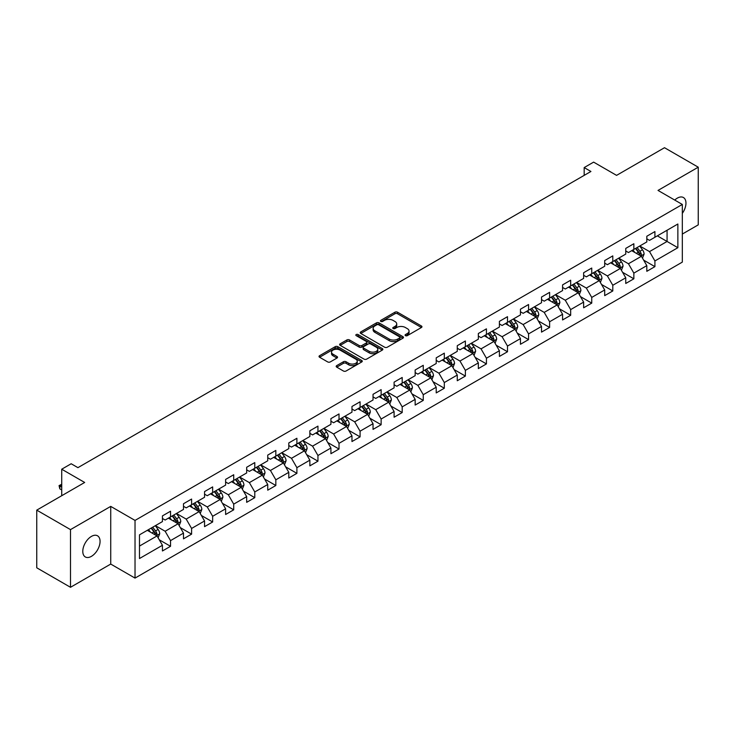 <?xml version="1.0" encoding="UTF-8"?>
<svg xmlns="http://www.w3.org/2000/svg" width="735" height="735" viewBox="0 0 735 735"><rect width="100%" height="100%" fill="white"/><g stroke="black" fill="none" stroke-linecap="round" stroke-linejoin="round"><path stroke-width="1.1" d="M405.472 335.647A1.314 0.753 0 0 0 407.328 335.647L421.403 327.516A1.874 1.084 0 0 0 421.954 326.753A1.874 1.084 0 0 0 421.403 325.982L397.552 312.219A1.874 1.084 0 0 0 394.906 312.219L380.822 320.341A1.314 0.753 0 0 0 380.445 320.883A1.314 0.753 0 0 0 380.822 321.415A1.314 0.753 0 0 0 382.678 321.415L384.506 320.359A5.999 3.464 0 0 1 392.986 320.359L394.971 321.507A5.999 3.464 0 0 1 396.725 323.96A5.999 3.464 0 0 1 394.971 326.404L393.151 327.461A1.314 0.753 0 0 0 392.766 327.994A1.314 0.753 0 0 0 393.151 328.527A1.314 0.753 0 0 0 395.007 328.527L396.827 327.479A5.999 3.464 0 0 1 405.307 327.479L407.291 328.628A5.999 3.464 0 0 1 409.055 331.072A5.999 3.464 0 0 1 407.291 333.525L405.472 334.572A1.314 0.753 0 0 0 405.086 335.105A1.314 0.753 0 0 0 405.472 335.647L405.472 334.572M91.425 556.349A12.219 7.056 120 0 0 99.409 545.581A12.219 7.056 120 0 0 97.534 535.797A12.219 7.056 120 0 0 91.425 536.403A12.219 7.056 120 0 0 83.441 547.171A12.219 7.056 120 0 0 85.315 556.955A12.219 7.056 120 0 0 91.425 556.349M682.319 213.37A12.219 7.056 120 0 0 683.431 197.531A12.219 7.056 120 0 0 677.321 198.128A12.219 7.056 120 0 0 674.748 200.076M336.731 365.617A1.874 1.084 0 0 0 336.18 366.379A1.874 1.084 0 0 0 336.731 367.142L343.429 371.01A1.874 1.084 0 0 0 346.075 371.01L361.712 361.978A1.874 1.084 0 0 0 362.263 361.216A1.874 1.084 0 0 0 361.712 360.453L337.861 346.681A1.874 1.084 0 0 0 335.206 346.681L319.569 355.703A1.874 1.084 0 0 0 319.027 356.475A1.874 1.084 0 0 0 319.569 357.238L327.654 361.905A1.874 1.084 0 0 0 330.309 361.905L336.998 358.037A1.874 1.084 0 0 0 337.549 357.274A1.874 1.084 0 0 0 336.998 356.512L332.992 354.196A5.016 2.894 0 0 1 331.522 352.148A5.016 2.894 0 0 1 334.618 349.474A5.016 2.894 0 0 1 340.075 350.108L355.777 359.167A5.016 2.894 0 0 1 357.247 361.216A5.016 2.894 0 0 1 354.151 363.889A5.016 2.894 0 0 1 348.693 363.265L346.075 361.749A1.874 1.084 0 0 0 343.429 361.749L336.731 365.617L336.731 367.142M682.319 234.061L698.25 224.864L698.25 167.194L664.504 147.707L616.573 175.371L593.623 162.123L584.178 167.58L590.922 171.475L77.928 467.653L71.176 463.757L61.722 469.215L61.722 495.712M70.496 529.613L70.496 587.293L110.728 564.067L110.728 506.387L70.496 529.613L36.75 510.136L84.672 482.463L61.722 469.215M110.728 506.387L135.029 520.417L682.319 204.449L682.319 262.119L135.029 578.096L135.029 520.417M698.25 167.194L658.018 190.42L682.319 204.449M384.635 347.214A1.874 1.084 0 0 0 387.29 347.214L402.918 338.192A1.874 1.084 0 0 0 403.469 337.42A1.874 1.084 0 0 0 402.918 336.658L379.067 322.885A1.874 1.084 0 0 0 376.421 322.885L360.784 331.917A1.874 1.084 0 0 0 360.233 332.679A1.874 1.084 0 0 0 360.784 333.442L384.635 347.214M356.732 335.932A1.314 0.753 0 0 1 358.064 336.115L358.064 334.554L382.319 348.555A1.874 1.084 0 0 1 382.861 349.318A1.874 1.084 0 0 1 382.319 350.081L366.682 359.112A1.874 1.084 0 0 1 364.027 359.112L340.176 345.34L340.176 343.815A1.874 1.084 0 0 0 339.625 344.577A1.874 1.084 0 0 0 340.176 345.34M340.176 343.815L346.874 339.947A1.874 1.084 0 0 1 349.52 339.947L359.194 345.533A1.874 1.084 0 0 0 361.84 345.533L366.287 342.969A1.874 1.084 0 0 0 366.829 342.207A1.874 1.084 0 0 0 366.287 341.435L356.209 335.629A1.314 0.753 0 0 1 355.832 335.087A1.314 0.753 0 0 1 356.64 334.388A1.314 0.753 0 0 1 358.064 334.554M70.496 587.293L36.75 567.806L36.75 510.136M159.265 539.793L170.538 546.298L170.538 540.611L183.493 533.123L183.493 538.819L191.596 534.143L191.596 528.447L204.55 520.968L204.55 526.655L212.654 521.979L212.654 516.292L225.617 508.804L225.617 514.5L233.712 509.824L233.712 504.127L246.675 496.649L246.675 502.336L254.779 497.659L254.779 491.972L267.733 484.494L267.733 490.181L275.836 485.504L275.836 479.817L288.791 472.329L288.791 478.026L296.894 473.349L296.894 467.653L309.858 460.174L309.858 465.861L317.952 461.185L317.952 455.498L330.915 448.01L330.915 453.706L339.019 449.03L339.019 443.334L351.973 435.855L351.973 441.542L360.077 436.866L360.077 431.179L373.031 423.7L373.031 429.387L381.134 424.711L381.134 419.023L394.098 411.536L394.098 417.223L402.192 412.546L402.192 406.859L415.156 399.381L415.156 405.068L423.259 400.391L423.259 394.704L436.213 387.216L436.213 392.913L444.317 388.236L444.317 382.54L457.271 375.061L457.271 380.748L465.374 376.072L465.374 370.385L478.338 362.897L478.338 368.593L486.432 363.917L486.432 358.221L499.396 350.742L499.396 356.429L507.499 351.753L507.499 346.066L520.453 338.587L520.453 344.274L528.557 339.598L528.557 333.91L541.511 326.423L541.511 332.119L549.615 327.442L549.615 321.746L562.578 314.268L562.578 319.955L570.672 315.278L570.672 309.591L583.636 302.103L583.636 307.8L591.739 303.123L591.739 297.427L604.694 289.948L604.694 295.635L612.797 290.959L612.797 285.272L625.751 277.793L625.751 283.48L633.855 278.804L633.855 273.117L646.818 265.629L646.818 271.316L654.913 266.64L654.913 260.953L677.863 247.704L677.863 224.01L667.068 230.248L667.068 241.466L677.863 247.704M170.538 546.298L162.435 550.974L162.435 545.287L139.485 558.536L139.485 534.841L162.435 521.593L162.435 515.896L170.538 511.22L170.538 516.916L183.493 509.428L183.493 503.741L191.596 499.065L191.596 504.752L204.55 497.273L204.55 491.586L212.654 486.91L212.654 492.597L225.617 485.109L225.617 479.422L233.712 474.746L233.712 480.433L246.675 472.954L246.675 467.267L254.779 462.591L254.779 468.278L267.733 460.799L267.733 455.103L275.836 450.426L275.836 456.123L288.791 448.635L288.791 442.948L296.894 438.271L296.894 443.958L309.858 436.48L309.858 430.793L317.952 426.116L317.952 431.803L330.915 424.315L330.915 418.628L339.019 413.952L339.019 419.639L351.973 412.16L351.973 406.473L360.077 401.797L360.077 407.484L373.031 400.005L373.031 394.309L381.134 389.633L381.134 395.329L394.098 387.841L394.098 382.154L402.192 377.478L402.192 383.165L415.156 375.686L415.156 369.99L423.259 365.313L423.259 371.01L436.213 363.522L436.213 357.835L444.317 353.158L444.317 358.845L457.271 351.367L457.271 345.68L465.374 341.003L465.374 346.69L478.338 339.202L478.338 333.515L486.432 328.839L486.432 334.526L499.396 327.047L499.396 321.36L507.499 316.684L507.499 322.371L520.453 314.892L520.453 309.196L528.557 304.52L528.557 310.216L541.511 302.728L541.511 297.041L549.615 292.365L549.615 298.052L562.578 290.573L562.578 284.886L570.672 280.21L570.672 285.897L583.636 278.409L583.636 272.722L591.739 268.045L591.739 273.732L604.694 266.254L604.694 260.567L612.797 255.89L612.797 261.577L625.751 254.099L625.751 248.402L633.855 243.726L633.855 249.422L646.818 241.934L646.818 236.247L654.913 231.571L654.913 237.258L677.863 224.01M168.379 518.157L178.09 523.77L165.136 531.258L155.416 525.644M162.435 518.469L165.136 520.031L170.538 516.916M165.136 531.258L170.538 540.611M178.09 523.77L183.493 533.123M189.437 506.002L199.157 511.615L186.194 519.094L176.474 513.48M183.493 506.314L186.194 507.876L191.596 504.752M186.194 519.094L191.596 528.447M199.157 511.615L204.55 520.968M210.495 493.846L220.215 499.451L207.252 506.939L197.531 501.325M204.55 494.159L207.252 495.712L212.654 492.597M207.252 506.939L212.654 516.292M220.215 499.451L225.617 508.804M231.553 481.682L241.273 487.296L228.319 494.774L218.598 489.17M225.617 481.995L228.319 483.557L233.712 480.433M228.319 494.774L233.712 504.127M241.273 487.296L246.675 496.649M252.61 469.527L262.331 475.141L249.376 482.619L239.656 477.006M246.675 469.84L249.376 471.392L254.779 468.278M249.376 482.619L254.779 491.972M262.331 475.141L267.733 484.494M273.677 457.363L283.398 462.976L270.434 470.464L260.714 464.851M267.733 457.675L270.434 459.237L275.836 456.123M270.434 470.464L275.836 479.817M283.398 462.976L288.791 472.329M294.735 445.208L304.455 450.821L291.492 458.3L281.771 452.687M288.791 445.52L291.492 447.082L296.894 443.958M291.492 458.3L296.894 467.653M304.455 450.821L309.858 460.174M315.793 433.053L325.513 438.657L312.559 446.145L302.838 440.531M309.858 433.356L312.559 434.918L317.952 431.803M312.559 446.145L317.952 455.498M325.513 438.657L330.915 448.01M336.85 420.889L346.571 426.502L333.616 433.981L323.896 428.376M330.915 421.201L333.616 422.763L339.019 419.639M333.616 433.981L339.019 443.334M346.571 426.502L351.973 435.855M357.917 408.733L367.638 414.347L354.674 421.826L344.954 416.212M351.973 409.046L354.674 410.599L360.077 407.484M354.674 421.826L360.077 431.179M367.638 414.347L373.031 423.7M378.975 396.569L388.696 402.183L375.732 409.671L366.012 404.057M373.031 396.882L375.732 398.443L381.134 395.329M375.732 409.671L381.134 419.023M388.696 402.183L394.098 411.536M400.033 384.414L409.753 390.028L396.799 397.506L387.079 391.893M394.098 384.727L396.799 386.279L402.192 383.165M396.799 397.506L402.192 406.859M409.753 390.028L415.156 399.381M421.091 372.25L430.811 377.863L417.857 385.351L408.136 379.738M415.156 372.562L417.857 374.124L423.259 371.01M417.857 385.351L423.259 394.704M430.811 377.863L436.213 387.216M442.158 360.095L451.878 365.708L438.914 373.187L429.194 367.573M436.213 360.407L438.914 361.969L444.317 358.845M438.914 373.187L444.317 382.54M451.878 365.708L457.271 375.061M463.215 347.94L472.936 353.544L459.972 361.032L450.252 355.418M457.271 348.252L459.972 349.805L465.374 346.69M459.972 361.032L465.374 370.385M472.936 353.544L478.338 362.897M484.273 335.776L493.993 341.389L481.039 348.868L471.319 343.263M478.338 336.088L481.039 337.65L486.432 334.526M481.039 348.868L486.432 358.221M493.993 341.389L499.396 350.742M505.331 323.62L515.051 329.234L502.097 336.713L492.376 331.099M499.396 323.933L502.097 325.486L507.499 322.371M502.097 336.713L507.499 346.066M515.051 329.234L520.453 338.587M526.398 311.456L536.118 317.07L523.155 324.558L513.434 318.944M520.453 311.769L523.155 313.331L528.557 310.216M523.155 324.558L528.557 333.91M536.118 317.07L541.511 326.423M547.456 299.301L557.176 304.915L544.212 312.393L534.492 306.78M541.511 299.614L544.212 301.175L549.615 298.052M544.212 312.393L549.615 321.746M557.176 304.915L562.578 314.268M568.513 287.146L578.234 292.75L565.279 300.238L555.559 294.625M562.578 287.458L565.279 289.011L570.672 285.897M565.279 300.238L570.672 309.591M578.234 292.75L583.636 302.103M589.571 274.982L599.291 280.595L586.337 288.074L576.617 282.47M583.636 275.294L586.337 276.856L591.739 273.732M586.337 288.074L591.739 297.427M599.291 280.595L604.694 289.948M610.638 262.827L620.358 268.44L607.395 275.919L597.674 270.305M604.694 263.139L607.395 264.692L612.797 261.577M607.395 275.919L612.797 285.272M620.358 268.44L625.751 277.793M631.696 250.663L641.416 256.276L628.453 263.764L618.732 258.15M625.751 250.975L628.453 252.537L633.855 249.422M628.453 263.764L633.855 273.117M641.416 256.276L646.818 265.629M657.347 235.852L667.068 241.466L649.519 251.6L639.799 245.986M646.818 238.82L649.519 240.382L654.913 237.258M649.519 251.6L654.913 260.953M110.728 564.067L135.029 578.096M584.178 167.58L584.178 175.371M139.485 546.068L157.033 535.934L147.312 530.321M157.033 535.934L162.435 545.287M643.639 260.135L654.913 266.64M622.582 272.299L633.855 278.804M601.524 284.454L612.797 290.959M580.466 296.609L591.739 303.123M559.399 308.773L570.672 315.278M538.342 320.929L549.615 327.442M517.284 333.093L528.557 339.598M496.226 345.248L507.499 351.753M475.159 357.403L486.432 363.917M454.101 369.567L465.374 376.072M433.044 381.722L444.317 388.236M411.986 393.887L423.259 400.391M390.919 406.042L402.192 412.546M369.861 418.206L381.134 424.711M348.803 430.361L360.077 436.866M327.746 442.516L339.019 449.03M306.679 454.68L317.952 461.185M285.621 466.835L296.894 473.349M264.563 479L275.836 485.504M243.506 491.155L254.779 497.659M222.439 503.31L233.712 509.824M201.381 515.474L212.654 521.979M180.323 527.629L191.596 534.143M405.996 335.831L407.291 335.077A5.999 3.464 0 0 0 409.055 332.633L409.055 331.072M396.725 323.96L396.725 325.513A5.999 3.464 0 0 1 394.971 327.966L393.675 328.71M421.403 325.982L421.403 327.516L397.552 313.771A1.874 1.084 0 0 0 394.906 313.771L381.346 321.599M402.918 336.658L402.918 338.192L379.067 324.447A1.874 1.084 0 0 0 376.421 324.447L360.812 333.46L360.784 331.917M399.61 337.962A1.314 0.753 0 0 0 399.996 337.42A1.314 0.753 0 0 0 399.61 336.887L378.672 324.796A1.314 0.753 0 0 0 376.816 324.796L374.896 325.908A5.999 3.464 0 0 0 373.141 328.361A5.999 3.464 0 0 0 374.896 330.805L389.21 339.065A5.999 3.464 0 0 0 397.69 339.065L399.61 337.962L399.61 339.515A1.314 0.753 0 0 0 399.996 338.982L399.996 337.42M373.141 328.361L373.141 329.914A5.999 3.464 0 0 0 374.896 332.367L374.896 330.805M399.61 339.515L397.69 340.627A5.999 3.464 0 0 1 389.21 340.627L374.896 332.367M340.204 345.358L346.874 341.509L346.874 339.947M366.829 342.207L366.829 343.76A1.874 1.084 0 0 1 366.287 344.531L361.84 347.095A1.874 1.084 0 0 1 359.194 347.095L349.52 341.509A1.874 1.084 0 0 0 346.874 341.509M358.064 336.115L382.292 350.099M369.227 351.33A5.016 2.894 0 0 0 374.694 351.955A5.016 2.894 0 0 0 377.79 349.281A5.016 2.894 0 0 0 376.32 347.232L370.789 344.044A1.874 1.084 0 0 0 368.134 344.044L363.696 346.608A1.874 1.084 0 0 0 363.154 347.37A1.874 1.084 0 0 0 363.696 348.133L369.227 351.33L369.227 352.883A5.016 2.894 0 0 0 374.694 353.517A5.016 2.894 0 0 0 377.79 350.843L377.79 349.281M363.154 347.37L363.154 348.923A1.874 1.084 0 0 0 363.696 349.695L363.696 348.133M369.227 352.883L363.696 349.695M357.247 361.216L357.247 362.778A5.016 2.894 0 0 1 354.151 365.451A5.016 2.894 0 0 1 348.693 364.817L346.075 363.31A1.874 1.084 0 0 0 343.429 363.31L336.759 367.16M331.522 352.148L331.522 353.71A5.016 2.894 0 0 0 332.992 355.758L332.992 354.196M336.97 358.055L332.992 355.758M361.684 361.997L337.861 348.243A1.874 1.084 0 0 0 335.206 348.243L319.596 357.256L319.569 355.703M642.482 258.123L644.09 254.08A5.062 2.922 -120 0 0 642.473 249.771L639.689 246.05M634.829 252.472L632.936 249.946M640.635 255.826L641.352 254.292A5.062 2.922 -120 0 0 639.909 251.251L637.126 247.53M635.858 248.265L638.945 252.39A2.582 1.488 60 0 1 639.413 253.171L641.352 254.292M635.499 248.467L638.292 252.188A5.062 2.922 60 0 1 639.735 255.229M621.424 270.287L623.032 266.235A5.062 2.922 -120 0 0 621.415 261.926L618.631 258.215M613.771 264.637L611.878 262.11M619.568 267.981L620.294 266.456A5.062 2.922 -120 0 0 618.852 263.415L616.059 259.694M614.791 260.42L617.887 264.554A2.582 1.488 60 0 1 618.355 265.335L620.294 266.456M614.442 260.631L617.225 264.343A5.062 2.922 60 0 1 618.677 267.393M600.357 282.442L601.965 278.4A5.062 2.922 -120 0 0 600.357 274.091L597.564 270.37M592.713 276.792L590.821 274.265M598.51 280.145L599.236 278.611A5.062 2.922 -120 0 0 597.785 275.57L595.001 271.849M593.733 272.584L596.829 276.709A2.582 1.488 60 0 1 597.298 277.49L599.236 278.611M593.384 272.786L596.168 276.507A5.062 2.922 60 0 1 597.619 279.548M579.299 294.597L580.907 290.555A5.062 2.922 -120 0 0 579.29 286.246L576.506 282.525M571.646 288.956L569.754 286.429M577.453 292.3L578.179 290.775A5.062 2.922 -120 0 0 576.727 287.725L573.943 284.013M572.675 284.739L575.762 288.864A2.582 1.488 60 0 1 576.231 289.654L578.179 290.775M572.326 284.941L575.11 288.662A5.062 2.922 60 0 1 576.552 291.703M558.242 306.761L559.85 302.719A5.062 2.922 -120 0 0 558.232 298.41L555.449 294.689M550.588 301.111L548.696 298.585M556.395 304.465L557.112 302.93A5.062 2.922 -120 0 0 555.669 299.889L552.885 296.168M551.617 296.903L554.704 301.028A2.582 1.488 60 0 1 555.173 301.809L557.112 302.93M551.259 297.105L554.052 300.826A5.062 2.922 60 0 1 555.495 303.867M537.184 318.916L538.792 314.874A5.062 2.922 -120 0 0 537.175 310.565L534.391 306.844M529.531 313.266L527.638 310.74M535.328 316.62L536.054 315.085A5.062 2.922 -120 0 0 534.611 312.044L531.818 308.323M530.551 309.058L533.647 313.183A2.582 1.488 60 0 1 534.115 313.964L536.054 315.085M530.201 309.26L532.985 312.981A5.062 2.922 60 0 1 534.437 316.022M516.117 331.081L517.725 327.029A5.062 2.922 -120 0 0 516.117 322.72L513.324 319.008M508.473 325.43L506.58 322.904M514.27 328.775L514.996 327.25A5.062 2.922 -120 0 0 513.544 324.208L510.761 320.488M509.493 321.213L512.589 325.348A2.582 1.488 60 0 1 513.058 326.129L514.996 327.25M509.144 321.425L511.928 325.136A5.062 2.922 60 0 1 513.379 328.187M495.059 343.236L496.667 339.193A5.062 2.922 -120 0 0 495.05 334.884L492.266 331.163M487.406 337.585L485.513 335.059M493.213 340.939L493.938 339.405A5.062 2.922 -120 0 0 492.487 336.364L489.703 332.643M488.435 333.378L491.522 337.503A2.582 1.488 60 0 1 491.991 338.284L493.938 339.405M488.086 333.58L490.87 337.301A5.062 2.922 60 0 1 492.312 340.342M474.001 355.4L475.609 351.348A5.062 2.922 -120 0 0 473.992 347.039L471.208 343.318M466.348 349.75L464.456 347.223M472.155 353.094L472.881 351.569A5.062 2.922 -120 0 0 471.429 348.519L468.645 344.807M467.377 345.533L470.464 349.658A2.582 1.488 60 0 1 470.933 350.448L472.881 351.569M467.019 345.735L469.812 349.456A5.062 2.922 60 0 1 471.254 352.497M452.944 367.555L454.552 363.513A5.062 2.922 -120 0 0 452.935 359.204L450.151 355.483M445.291 361.905L443.398 359.378M451.088 365.258L451.814 363.724A5.062 2.922 -120 0 0 450.371 360.683L447.578 356.962M446.31 357.697L449.407 361.822A2.582 1.488 60 0 1 449.875 362.603L451.814 363.724M445.961 357.899L448.745 361.62A5.062 2.922 60 0 1 450.197 364.661M431.886 379.71L433.485 375.668A5.062 2.922 -120 0 0 431.877 371.359L429.084 367.638M424.233 374.06L422.34 371.533M430.03 377.413L430.756 375.888A5.062 2.922 -120 0 0 429.304 372.838L426.52 369.117M425.253 369.852L428.349 373.977A2.582 1.488 60 0 1 428.817 374.758L430.756 375.888M424.904 370.054L427.687 373.775A5.062 2.922 60 0 1 429.139 376.816M410.819 391.874L412.427 387.823A5.062 2.922 -120 0 0 410.81 383.523L408.026 379.802M403.166 386.224L401.273 383.698M408.972 389.578L409.698 388.043A5.062 2.922 -120 0 0 408.247 385.002L405.463 381.281M404.195 382.016L407.282 386.141A2.582 1.488 60 0 1 407.75 386.922L409.698 388.043M403.846 382.218L406.63 385.939A5.062 2.922 60 0 1 408.072 388.98M389.761 404.029L391.369 399.987A5.062 2.922 -120 0 0 389.752 395.678L386.968 391.957M382.108 398.379L380.215 395.853M387.915 401.733L388.64 400.198A5.062 2.922 -120 0 0 387.189 397.157L384.405 393.436M383.137 394.171L386.224 398.296A2.582 1.488 60 0 1 386.693 399.077L388.64 400.198M382.779 394.373L385.572 398.094A5.062 2.922 60 0 1 387.014 401.135M368.704 416.194L370.311 412.142A5.062 2.922 -120 0 0 368.694 407.833L365.911 404.121M361.05 410.543L359.158 408.017M366.848 413.888L367.573 412.363A5.062 2.922 -120 0 0 366.131 409.321L363.338 405.601M362.07 406.326L365.166 410.452A2.582 1.488 60 0 1 365.635 411.242L367.573 412.363M361.721 406.538L364.505 410.249A5.062 2.922 60 0 1 365.956 413.3M347.646 428.349L349.244 424.306A5.062 2.922 -120 0 0 347.637 419.997L344.844 416.276M339.993 422.698L338.1 420.172M345.79 426.052L346.516 424.518A5.062 2.922 -120 0 0 345.064 421.477L342.28 417.756M341.012 418.491L344.109 422.616A2.582 1.488 60 0 1 344.577 423.397L346.516 424.518M340.663 418.693L343.447 422.414A5.062 2.922 60 0 1 344.899 425.455M326.579 440.504L328.187 436.461A5.062 2.922 -120 0 0 326.57 432.152L323.786 428.431M318.926 434.863L317.033 432.336M324.732 438.207L325.458 436.682A5.062 2.922 -120 0 0 324.006 433.632L321.223 429.92M319.955 430.646L323.042 434.771A2.582 1.488 60 0 1 323.51 435.561L325.458 436.682M319.606 430.848L322.389 434.569A5.062 2.922 60 0 1 323.832 437.61M305.521 452.668L307.129 448.626A5.062 2.922 -120 0 0 305.512 444.317L302.728 440.596M297.868 447.018L295.975 444.491M303.674 450.371L304.4 448.837A5.062 2.922 -120 0 0 302.949 445.796L300.165 442.075M298.897 442.81L301.984 446.935A2.582 1.488 60 0 1 302.452 447.716L304.4 448.837M298.539 443.012L301.332 446.733A5.062 2.922 60 0 1 302.774 449.774M284.463 464.823L286.071 460.781A5.062 2.922 -120 0 0 284.454 456.472L281.67 452.751M276.81 459.173L274.918 456.646M282.608 462.526L283.333 460.992A5.062 2.922 -120 0 0 281.891 457.951L279.098 454.23M277.83 454.965L280.926 459.09A2.582 1.488 60 0 1 281.395 459.871L283.333 460.992M277.481 455.167L280.265 458.888A5.062 2.922 60 0 1 281.716 461.929M263.406 476.987L265.004 472.936A5.062 2.922 -120 0 0 263.396 468.627L260.603 464.915M255.752 471.337L253.86 468.811M261.55 474.681L262.276 473.156A5.062 2.922 -120 0 0 260.824 470.115L258.04 466.394M256.772 467.12L259.868 471.254A2.582 1.488 60 0 1 260.337 472.035L262.276 473.156M256.423 467.331L259.207 471.043A5.062 2.922 60 0 1 260.659 474.093M242.339 489.142L243.946 485.1A5.062 2.922 -120 0 0 242.329 480.791L239.546 477.07M234.685 483.492L232.793 480.966M240.492 486.846L241.218 485.311A5.062 2.922 -120 0 0 239.766 482.27L236.982 478.549M235.714 479.284L238.802 483.409A2.582 1.488 60 0 1 239.27 484.19L241.218 485.311M235.365 479.486L238.149 483.207A5.062 2.922 60 0 1 239.592 486.248M221.281 501.307L222.889 497.255A5.062 2.922 -120 0 0 221.272 492.946L218.488 489.225M213.628 495.656L211.735 493.13M219.434 499.001L220.16 497.476A5.062 2.922 -120 0 0 218.708 494.425L215.925 490.714M214.657 491.439L217.744 495.565A2.582 1.488 60 0 1 218.212 496.355L220.16 497.476M214.298 491.642L217.091 495.362A5.062 2.922 60 0 1 218.534 498.404M200.223 513.462L201.831 509.419A5.062 2.922 -120 0 0 200.214 505.11L197.43 501.389M192.57 507.812L190.677 505.285M198.376 511.165L199.093 509.631A5.062 2.922 -120 0 0 197.651 506.59L194.858 502.869M193.59 503.604L196.686 507.729A2.582 1.488 60 0 1 197.155 508.51L199.093 509.631M193.241 503.806L196.024 507.527A5.062 2.922 60 0 1 197.476 510.568M179.165 525.617L180.764 521.574A5.062 2.922 -120 0 0 179.156 517.265L176.363 513.544M171.512 519.967L169.62 517.44M177.31 523.32L178.035 521.795A5.062 2.922 -120 0 0 176.584 518.745L173.8 515.024M172.532 515.759L175.628 519.884A2.582 1.488 60 0 1 176.097 520.665L178.035 521.795M172.183 515.961L174.967 519.682A5.062 2.922 60 0 1 176.418 522.723M158.099 537.781L159.706 533.729A5.062 2.922 -120 0 0 158.089 529.43L155.305 525.709M150.445 532.131L148.553 529.604M156.252 535.484L156.978 533.95A5.062 2.922 -120 0 0 155.526 530.909L152.742 527.188M151.474 527.923L154.561 532.048A2.582 1.488 60 0 1 155.03 532.829L156.978 533.95M151.125 528.125L153.909 531.846A5.062 2.922 60 0 1 155.361 534.887M61.722 484.925L59.811 486.037L61.722 487.14M59.811 488.839L59.066 485.605L59.811 486.037L59.811 488.839L61.722 489.942M59.066 485.605L61.722 484.264M407.291 335.077L407.291 333.525M393.151 328.527L393.151 327.461M394.971 327.966L394.971 326.404M380.822 321.415L380.822 320.341M394.906 313.771L394.906 312.219M397.552 313.771L397.552 312.219M376.421 324.447L376.421 322.885M379.067 324.447L379.067 322.885M389.21 340.627L389.21 339.065M397.69 340.627L397.69 339.065M349.52 341.509L349.52 339.947M359.194 347.095L359.194 345.533M361.84 347.095L361.84 345.533M366.287 344.531L366.287 342.969M382.319 350.081L382.319 348.555M343.429 363.31L343.429 361.749M346.075 363.31L346.075 361.749M348.693 364.817L348.693 363.265M336.998 358.037L336.998 356.512M335.206 348.243L335.206 346.681M337.861 348.243L337.861 346.681M361.712 361.978L361.712 360.453M640.92 255.991L644.053 254.181M639.909 251.251L642.473 249.771M636.308 253.327L638.292 252.188M619.853 268.146L622.995 266.336M618.852 263.415L621.415 261.926M615.25 265.491L617.225 264.343M598.795 280.311L601.937 278.491M597.785 275.57L600.357 274.091M594.192 277.646L596.168 276.507M577.738 292.466L580.87 290.656M576.727 287.725L579.29 286.246M573.125 289.81L575.11 288.662M556.68 304.621L559.813 302.811M555.669 299.889L558.232 298.41M552.068 301.966L554.052 300.826M535.613 316.785L538.755 314.975M534.611 312.044L537.175 310.565M531.01 314.121L532.985 312.981M514.555 328.94L517.697 327.13M513.544 324.208L516.117 322.72M509.952 326.285L511.928 325.136M493.497 341.104L496.63 339.285M492.487 336.364L495.05 334.884M488.885 338.44L490.87 337.301M472.44 353.259L475.573 351.449M471.429 348.519L473.992 347.039M467.827 350.604L469.812 349.456M451.373 365.424L454.515 363.604M450.371 360.683L452.935 359.204M446.77 362.759L448.745 361.62M430.315 377.579L433.457 375.769M429.304 372.838L431.877 371.359M425.712 374.914L427.687 373.775M409.257 389.734L412.39 387.924M408.247 385.002L410.81 383.523M404.645 387.079L406.63 385.939M388.199 401.898L391.332 400.088M387.189 397.157L389.752 395.678M383.587 399.234L385.572 398.094M367.132 414.053L370.275 412.243M366.131 409.321L368.694 407.833M362.53 411.398L364.505 410.249M346.075 426.217L349.217 424.398M345.064 421.477L347.637 419.997M341.472 423.553L343.447 422.414M325.017 438.372L328.15 436.562M324.006 433.632L326.57 432.152M320.405 435.717L322.389 434.569M303.959 450.527L307.092 448.717M302.949 445.796L305.512 444.317M299.347 447.872L301.332 446.733M282.892 462.692L286.034 460.882M281.891 457.951L284.454 456.472M278.289 460.027L280.265 458.888M261.835 474.847L264.977 473.037M260.824 470.115L263.396 468.627M257.232 472.192L259.207 471.043M240.777 487.011L243.91 485.192M239.766 482.27L242.329 480.791M236.165 484.347L238.149 483.207M219.719 499.166L222.852 497.356M218.708 494.425L221.272 492.946M215.107 496.511L217.091 495.362M198.652 511.321L201.794 509.511M197.651 506.59L200.214 505.11M194.049 508.666L196.024 507.527M177.594 523.485L180.736 521.675M176.584 518.745L179.156 517.265M172.991 520.821L174.967 519.682M156.537 535.64L159.679 533.83M155.526 530.909L158.089 529.43M151.934 532.985L153.909 531.846"/></g></svg>
